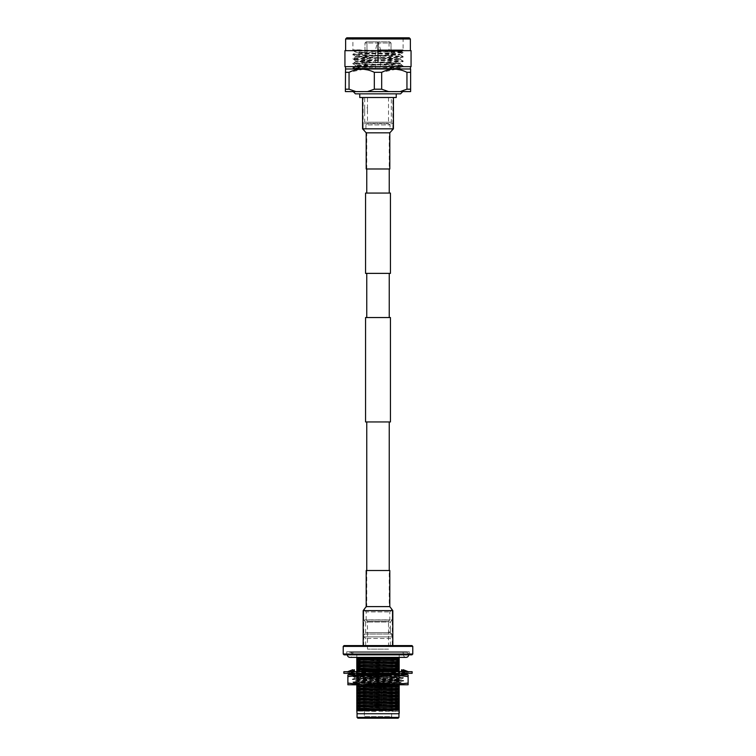 <?xml version="1.0" encoding="UTF-8"?>
<svg xmlns="http://www.w3.org/2000/svg" width="756" height="756" viewBox="0 0 756 756"><rect width="100%" height="100%" fill="white"/><g stroke="black" fill="none" stroke-linecap="round" stroke-linejoin="round"><path stroke-width="0.57" stroke-dasharray="3.78 2.83" d="M389.245 570.506L366.755 570.506L389.245 570.506L366.755 570.506L389.245 570.506L389.245 606.605L366.755 606.605L389.803 606.605M389.245 421.942L366.755 421.942L389.245 421.942M366.755 193.073L389.245 193.073L366.755 193.073M389.245 168.975L366.755 168.975L389.245 168.975L366.755 168.975L389.245 168.975L389.245 132.839L378 132.839L389.245 132.839L392.855 128.822L392.855 97.505L363.145 97.505L392.855 97.505M389.245 317.548L366.755 317.548L389.245 317.548M366.755 273.379L389.245 273.379L366.755 273.379M390.446 193.073L365.554 193.073M390.446 273.379L365.554 273.379M365.554 421.942L390.446 421.942M365.554 317.548L390.446 317.548M408.627 654.828A2.542 2.542 0 0 0 406.085 652.277A2.542 2.542 0 0 0 403.534 654.828A2.542 2.542 0 0 0 406.085 657.37L349.915 657.37A2.542 2.542 0 0 0 352.466 654.828A2.542 2.542 0 0 0 349.915 652.277A2.542 2.542 0 0 0 347.373 654.828M403.071 674.872L352.901 674.9L403.099 674.9L356.265 676.044C338.735 676.516 384.889 676.998 399.735 677.47C417.265 677.952 371.111 678.434 356.265 678.907C338.735 679.389 384.889 679.861 399.735 680.343C417.265 680.816 371.111 681.298 356.265 681.78C338.735 682.252 384.889 682.734 399.735 683.207C417.265 683.689 371.111 684.171 356.265 684.643L401.238 682.375L354.781 680.929L401.238 679.502L354.781 678.056L400.444 676.752L402.296 675.666L390.824 676.733L398.299 676.516C384.246 676.214 340.398 675.911 356.908 675.609L403.052 674.872M365.243 684.775L399.187 683.556L356.813 684.775L403.099 684.813L353.543 684.775M384.965 682.952L354.451 683.263L352.901 684.813L403.099 684.813L402.457 684.18L399.055 684.019C413.409 684.293 383.197 684.558 363.173 684.813M357.739 683.112C340.88 683.424 384.861 683.726 399.055 684.019M396.201 674.872L394.717 674.872M381.175 674.872L379.994 674.872M365.195 674.872L364.505 674.872M354.441 674.872L353.685 674.872M356.265 676.044L352.92 676.261L353.808 675.751L352.901 674.872L396.531 674.872L402.296 675.666M353.808 675.751L356.908 675.609M396.531 674.872L399.735 674.966C417.265 675.439 371.111 675.921 356.265 676.403C338.735 676.875 384.889 677.357 399.735 677.83C417.265 678.312 371.111 678.784 356.265 679.266C338.735 679.748 384.889 680.22 399.735 680.702C417.265 681.175 371.111 681.657 356.265 682.139C338.735 682.611 384.889 683.093 399.735 683.566L403.099 683.811L401.219 682.356M399.735 683.566C413.626 683.972 385.201 684.378 364.685 684.775M399.735 683.207L403.08 683.433M399.735 680.343L403.099 680.58L401.219 679.493M399.735 680.702L403.099 680.939L401.219 682.035L354.781 680.598L400.444 679.266L354.781 677.726L390.824 676.733M399.735 677.47L403.099 677.716L401.285 676.658M399.735 677.83L403.099 677.716M399.735 674.966L404.186 674.9M356.265 681.78L352.901 682.016L354.781 680.929M356.265 682.139L352.901 682.016M356.265 678.907L352.901 679.153L354.781 680.598M356.265 679.266L352.901 679.502M352.92 676.261L354.781 677.726M356.265 676.403L352.901 676.639M347.883 684.775L408.117 684.775L408.117 683.084L393.054 684.775L378 683.084L362.946 684.775L347.883 683.084L347.883 684.775M347.883 676.601L347.883 674.9L408.117 674.9L408.117 676.601L393.054 674.9L378 676.601L362.946 674.9L347.883 676.601L347.883 683.084M378 676.601L378 683.084M408.117 676.601L408.117 683.084M367.255 682.952L401.219 682.035M402.901 674.513L407.834 673.048L408.117 671.687L406.643 671.687L407.834 671.933L407.824 673.294L404.545 673.048L404.583 671.687L395.7 671.687L399.726 671.933L399.669 673.294L391.117 673.048L391.192 671.687L378 671.687L383.32 671.933L383.538 673.294L372.68 673.048L372.755 671.687L356.274 671.933L356.331 673.294L355.811 673.294L360.3 673.294L349.357 673.294L348.166 673.048L347.883 671.687L349.357 671.687L348.166 671.933L348.176 673.294L347.647 673.294L349.357 673.294L347.883 673.294L347.883 671.687M356.331 673.294L349.357 673.294L351.455 673.048L351.417 671.687L364.883 671.933L364.808 673.294L360.3 673.294L378 673.294L364.808 673.294M392.175 674.276L391.032 675.269L390.285 673.955L395.18 669.712L395.927 671.035L392.175 674.276L395.7 673.294L383.245 673.294M407.824 673.294L399.669 673.294M404.583 673.294L395.7 673.294L399.726 673.048L399.669 671.687L406.643 671.687L404.545 671.933L404.583 673.294L406.52 673.294M391.192 673.294L378 673.294L383.32 673.048L383.245 671.687L395.7 671.687L391.117 671.933L391.192 673.294L395.397 673.294M360.82 669.712L360.073 671.035L356.274 673.048L364.883 673.048L364.808 671.687L378 671.687L372.68 671.933L372.755 673.294M377.622 673.294L378.595 673.057L375.439 675.269L372.462 673.294M349.244 673.294L352.551 672.349L351.455 673.048M343.867 673.294L412.133 673.294M375.439 675.269L374.513 673.955L378.378 671.687L372.755 671.687M363.825 670.704L364.968 669.712L365.715 671.035L360.82 675.269L360.073 673.955L363.825 670.704L360.603 671.687L348.176 671.687M353.6 673.294L351.455 671.933L349.357 671.687L351.417 671.687M360.603 671.687L364.808 671.687M378.378 671.687L383.245 671.687M391.192 671.687L399.669 671.687M404.583 671.687L407.824 671.687M343.867 671.687L412.133 671.687M351.455 671.933L351.417 673.294M356.274 673.048L356.331 671.687M365.715 673.955L363.097 671.687M361.888 673.407L365.45 673.303L364.883 671.933M360.073 671.035L363.825 674.276M352.769 669.712L352.485 671.035L348.166 673.048M354.347 673.294L353.638 671.687M352.485 671.035L353.742 674.9M352.532 674.172L348.166 671.933M352.551 672.349L354.64 671.035L352.769 675.269L351.814 674.9M352.485 673.955L353.562 671.508M351.067 671.687L353.099 670.468M360.073 673.955L356.274 671.933M360.82 675.269L356.813 673.69M364.779 671.687L364.968 669.712M365.715 671.035L364.883 673.048M374.513 673.955L372.68 671.933M377.405 671.933L380.561 669.712L383.32 673.048M383.538 671.687L380.561 669.712M381.487 671.035L378.595 673.057M390.285 673.955L391.117 671.933M391.032 675.269L391.221 673.294M399.187 671.29L395.18 669.712M395.927 671.035L399.726 673.048M401.823 674.872L401.36 673.955L404.545 671.933M401.644 675.269L402.315 674.872M403.619 674.078L404.933 673.294M401.36 673.955L403.231 669.712M403.468 670.808L407.834 673.048M403.515 671.035L402.438 673.473M403.231 675.269L403.515 673.955L407.834 671.933M403.515 673.955L401.644 669.712M402.4 671.687L404.545 673.048M401.653 671.687L402.362 673.294M394.755 674.9L395.18 675.269L395.927 673.955L399.726 671.933M395.18 675.269L396.116 674.9M395.927 673.955L392.175 670.704M390.559 671.687L391.117 673.048M390.285 671.035L392.903 673.294M380.041 674.9L380.561 675.269L381.487 673.955L378.255 671.687M375.439 669.712L374.513 671.035L377.745 673.294M374.513 671.035L372.68 673.048M380.561 675.269L381.118 674.9M381.487 673.955L383.32 671.933M363.74 610.706L392.26 610.706L363.74 610.706L363.74 619.948L365.639 622.008L390.361 622.008L365.639 622.008L365.639 632.659L364.241 634.057L391.759 634.057L390.361 632.659L365.639 632.659L390.361 632.659L390.361 627.952L390.361 631.969L388.508 631.969L388.508 649.139L367.492 649.139L388.508 649.139M367.492 649.139L367.492 621.29L366.15 619.835L389.85 619.835L388.508 621.29L367.492 621.29L388.508 621.29L388.508 631.969L388.508 627.952L390.361 627.952L390.361 622.008L392.26 619.948L363.74 619.948L392.26 619.948L392.26 610.706M391.05 610.706L389.85 611.906L389.85 619.835L366.15 619.835L366.15 611.906L389.85 611.906L366.15 611.906L364.95 610.706L391.05 610.706L364.95 610.706M390.323 645.586L390.323 638.451L365.677 638.451L390.323 638.451L391.759 636.892L391.759 634.057L364.241 634.057L364.241 636.892L391.759 636.892L364.241 636.892L365.677 638.451L365.677 645.586L390.323 645.586L365.677 645.586M409.298 651.795L346.702 651.795L409.298 651.795L409.298 654.828L346.702 654.828L409.298 654.828M346.702 651.795L346.702 654.828M352.901 651.795L403.099 651.795L352.901 651.795L352.901 654.828L356.813 654.828L356.813 658.863L399.187 659.931L399.187 654.828L399.187 657.191L393.404 657.37M356.813 657.37L356.813 654.828L352.901 654.828M399.187 654.828L403.099 654.828L399.187 654.828M403.099 651.795L403.099 654.828M379.89 688.111L380.003 704.148L378.151 704.148L378.123 704.951L380.807 704.951L380.003 704.148L380.807 704.951L378.123 704.951L381.61 704.951L381.553 688.111L379.89 688.111L380.003 683.67L375.997 683.67L376.11 688.111L375.997 687.506L376.11 688.111L374.447 688.111L376.11 688.111L375.997 704.148L377.849 704.148L377.329 688.111L378 687.516L378.671 688.111L378.151 704.148L380.003 704.148L379.89 688.111L380.003 687.506L379.89 688.111L381.553 688.111L381.61 687.506L381.61 704.951L378.123 704.951L378.671 688.111L378 687.516L377.329 688.111L377.877 704.951L374.39 704.951L374.39 683.67L381.61 683.67L374.39 683.67M381.553 688.111L381.61 683.67M380.003 687.506L381.61 687.506L380.003 687.506M374.39 687.506L375.997 687.506L374.39 687.506M366.755 686.883L389.245 686.883L366.755 686.883L366.755 683.67L389.245 683.67L366.755 683.67M389.245 686.883L389.245 683.67M364.345 686.883L391.655 686.883L364.345 686.883L364.345 716.593L391.655 716.593L393.262 718.2L362.738 718.2L393.262 718.2M391.655 686.883L391.655 716.593L364.345 716.593L362.738 718.2M357.853 718.2L398.147 718.2M375.997 683.67L380.003 683.67M375.997 687.516L374.39 687.516L374.39 704.951L377.877 704.951L375.193 704.951L377.877 704.951L377.329 688.111L378 687.516L378.671 688.111L378.123 704.951L378.671 688.111L378 687.516L377.329 688.111L377.877 704.951L377.849 704.148L375.997 704.148L375.193 704.951L375.997 704.148L376.11 688.111M381.61 704.951L380.807 704.951L381.61 704.951M374.39 687.516L374.447 688.111M381.61 687.516L380.003 687.516M357.049 713.74L398.951 713.74M399.187 710.971L399.187 709.676L378.359 709.6L399.187 711.415L356.813 711.084L356.813 713.513M391.806 670.392L390.635 670.421M376.875 670.723L373.814 670.789M362.379 671.063L356.983 671.233M362.833 671.46L356.813 671.29M373.18 671.205L377.442 671.12M390.398 670.837L392.269 670.78M393.366 673.7L399.187 673.69M382.545 673.955L378.803 674.031M365.507 674.324L363.929 674.371M359.298 674.9L356.813 674.9M364.383 674.758L365.271 674.739M379.361 674.428L381.912 674.371M393.819 674.087L398.535 673.946M399.187 676.866L356.813 678.33L399.187 676.866L399.187 674.872M399.187 680.211L356.813 681.676L399.187 680.211L399.187 677.272M399.187 706.775L356.813 705.301L399.187 706.775L399.187 707.899L356.813 706.69L356.813 705.707M399.187 703.43L356.813 701.955L399.187 703.43L399.187 704.554L356.813 703.335L356.813 702.362M399.187 700.084L356.813 698.61L399.187 700.084L399.187 701.209L356.813 699.99L356.813 699.016M399.187 696.739L356.813 695.265L399.187 696.739L399.187 697.864L356.813 696.645L356.813 695.671M399.187 693.394L356.813 691.92L399.187 693.394L399.187 694.518L356.813 693.299L356.813 692.326M399.187 690.048L356.813 688.574L399.187 690.048L399.187 691.173L356.813 689.954L356.813 688.981M399.187 686.703L356.813 685.229L399.187 686.703L399.187 687.828L356.813 686.609L356.813 685.635M399.187 683.358L356.813 681.884L399.187 683.358L399.187 684.482L356.813 683.263L356.813 682.29M399.187 680.003L356.813 678.538L399.187 680.003L399.187 681.137L356.813 679.918L356.813 678.945M399.187 676.658L356.813 675.193L399.187 676.658L399.187 677.792L356.813 676.573L356.813 675.59M399.187 673.312L356.813 671.838L399.187 673.312L399.187 674.447L356.813 673.227L356.813 672.245M399.187 669.967L356.813 668.493L399.187 669.967L399.187 671.092L356.813 669.882L356.813 668.899M399.187 666.622L356.813 665.148L399.187 666.622L399.187 667.746L356.813 666.537L356.813 665.554M399.187 663.277L356.813 661.802L399.187 663.277L399.187 664.401L356.813 663.182L356.813 662.209M395.577 709.6L356.813 708.646L378.359 709.6M356.813 681.676L356.813 683.641L399.187 682.422L399.187 680.617M356.813 682.81L399.187 681.591M356.813 678.33L356.813 680.296L399.187 679.077M356.813 679.464L399.187 678.245M356.813 674.985L356.813 676.951L399.187 675.732M356.813 676.119L399.187 674.9M365.706 673.294L399.187 672.386L399.187 671.555M356.813 671.64L356.813 672.764L396.068 671.687M356.813 672.764L356.813 673.605M359.771 670.128L361.236 670.081M399.187 711.245L356.813 710.035L356.813 709.052M375.326 711.415L356.813 710.867L356.813 710.035M399.187 707.899L399.187 708.741L356.813 707.522L356.813 706.69M399.187 704.554L399.187 705.395L356.813 704.176L356.813 703.335M399.187 701.209L399.187 702.05L356.813 700.831L356.813 699.99M399.187 697.864L399.187 698.705L356.813 697.486L356.813 696.645M399.187 694.518L399.187 695.359L356.813 694.14L356.813 693.299M399.187 691.173L399.187 692.005L356.813 690.795L356.813 689.954M399.187 687.828L399.187 688.659L356.813 687.45L356.813 686.609M399.187 684.482L399.187 685.314L356.813 684.095L356.813 683.263M399.187 681.137L399.187 681.969L356.813 680.75L356.813 679.918M399.187 677.792L399.187 678.623L356.813 677.404L356.813 676.573M399.187 674.447L399.187 675.278L356.813 674.059L356.813 673.227M399.187 671.092L399.187 671.933L356.813 670.714L356.813 669.882M399.187 667.746L399.187 668.587L356.813 667.368L356.813 666.537M399.187 664.401L399.187 665.242L356.813 664.023L356.813 663.182M399.187 659.931L399.187 661.056L356.813 659.837L356.813 658.863M399.187 661.056L399.187 661.897L356.813 660.678L356.813 659.837M399.187 683.556L399.187 682.422M356.813 683.641L356.813 684.624M356.813 680.296L356.813 681.269M356.813 676.951L356.813 677.924M399.187 673.511L399.187 672.386M399.187 708.741L399.187 709.676M356.813 708.646L356.813 707.522M399.187 705.395L399.187 706.369M356.813 705.301L356.813 704.176M399.187 702.05L399.187 703.023M356.813 701.955L356.813 700.831M399.187 698.705L399.187 699.678M356.813 698.61L356.813 697.486M399.187 695.359L399.187 696.333M356.813 695.265L356.813 694.14M399.187 692.005L399.187 692.987M356.813 691.92L356.813 690.795M399.187 688.659L399.187 689.642M356.813 688.574L356.813 687.45M399.187 685.314L399.187 686.297M356.813 685.229L356.813 684.095M399.187 681.969L399.187 682.952M356.813 681.884L356.813 680.75M399.187 678.623L399.187 679.597M356.813 678.538L356.813 677.404M399.187 675.278L399.187 676.251M356.813 675.193L356.813 674.059M399.187 671.933L399.187 672.906M356.813 671.838L356.813 670.714M399.187 668.587L399.187 669.561M356.813 668.493L356.813 667.368M399.187 665.242L399.187 666.216M356.813 665.148L356.813 664.023M399.187 661.897L399.187 662.87M356.813 661.802L356.813 660.678M399.187 684.936L399.187 683.963M399.187 658.164L399.187 657.191M398.951 717.397L357.049 717.397M344.027 654.828L411.973 654.828M343.224 646.389L412.776 646.389M412.776 654.025L343.224 654.025M411.973 645.586L344.027 645.586M363.182 610.621L392.26 610.621L392.26 645.586L363.74 645.586L392.26 645.586M366.755 570.506L366.755 606.605L363.74 610.621L363.74 645.586M392.818 645.586L363.182 645.586L392.818 645.586M366.197 570.506L389.803 570.506M410.376 50.661L345.624 50.661L410.376 50.661M392.09 68.314L353.024 68.314L392.09 68.314L400.17 67.728L355.802 65.46L400.198 63.23L355.802 61L400.198 58.77L355.802 56.539L400.198 54.309L364.968 52.74L354.337 51.247L360.253 49.849L352.901 50.406L352.901 38.603L352.098 37.8L403.902 37.8L352.098 37.8M400.17 68.21L355.802 66.018L400.198 63.787L355.802 61.557L400.198 59.327L355.802 57.097L400.17 54.829L356.076 52.74L401.682 51.257L403.099 49.849L378 49.849L403.099 49.849L403.099 38.603L352.901 38.603L403.099 38.603L403.902 37.8M354.337 51.247L352.929 50.435C351.351 51.143 404.649 51.89 403.099 52.636C404.649 53.374 351.351 54.12 352.901 54.867C351.351 55.604 404.649 56.35 403.099 57.097C404.649 57.843 351.351 58.581 352.901 59.327L352.929 59.355C351.351 60.074 404.649 60.811 403.099 61.557C404.649 62.304 351.351 63.041 352.901 63.787L352.901 63.23C351.351 63.977 404.649 64.714 403.099 65.46L403.099 65.46C404.649 66.207 351.351 66.944 352.901 67.69L362.067 68.314M355.83 65.498L352.901 63.787C351.351 64.534 404.649 65.271 403.099 66.018L400.17 63.75M355.83 61.038L352.901 58.77C351.351 59.516 404.649 60.253 403.099 61C404.649 61.746 351.351 62.483 352.901 63.23L355.83 61.519M400.17 59.289L403.099 61L400.17 63.268M355.83 56.577L352.901 54.309C351.351 55.046 404.649 55.793 403.099 56.539C404.649 57.286 351.351 58.023 352.901 58.77L355.83 57.059M400.17 54.829L403.099 56.539L400.17 58.807M360.253 49.849L352.901 49.849C351.351 50.586 404.649 51.332 403.099 52.079C404.649 52.816 351.351 53.563 352.901 54.309L355.745 52.655L354.224 51.162M401.682 51.257L403.099 52.636L400.17 54.347M355.83 65.98L352.901 68.248C351.351 67.511 404.649 66.764 403.099 66.018L400.17 67.728M401.672 51.238L352.901 49.849M389.038 68.314L366.962 68.314L389.038 68.314L389.038 41.816L378.397 41.816L389.038 41.816L389.038 62.691L391.041 62.691L391.041 43.016L378.397 43.016L378.397 62.691L377.603 62.691L377.603 43.016L364.959 43.016L364.95 68.314L391.05 68.314L364.95 68.314M389.038 62.691L391.041 62.691L391.05 68.314M391.041 62.691L391.041 43.016L389.841 41.816L391.041 43.016L378.397 43.016L378.397 41.816L378.397 62.691L377.603 62.691L377.603 41.816L377.603 43.016L364.959 43.016L366.159 41.816L377.603 41.816L377.603 62.691L378.397 62.691L378.397 41.816L389.841 41.816L378.397 41.816L378.397 62.691L377.603 62.691L377.603 41.816L366.159 41.816L364.959 43.016L364.959 62.691L366.962 62.691L366.962 41.816L377.603 41.816L366.159 41.816L366.962 41.816L366.962 68.314M380.75 68.314L375.25 68.314L380.75 68.314L380.75 50.416L375.25 50.416L380.75 50.416L378.491 42.686L377.509 42.686L378.491 42.686M375.25 68.314L375.25 50.416L377.509 42.686M392.855 128.86L363.145 128.86L392.855 128.86L392.855 123.738L391.306 122.236L364.694 122.236L391.306 122.236L391.306 97.505L364.694 97.505L364.694 111.879L364.694 107.862L367.492 107.862L367.492 97.505L388.508 97.505L367.492 97.505M388.508 97.505L388.508 123.436L390.049 124.929L365.951 124.929L367.492 123.436L388.508 123.436L367.492 123.436L367.492 107.862L367.492 111.879L364.694 111.879L364.694 122.236L363.145 123.738L392.855 123.738L363.145 123.738L363.145 128.86M402.627 91.58L353.373 91.58L402.627 91.58M365.951 128.86L365.951 124.929L390.049 124.929L390.049 128.86L365.951 128.86L390.049 128.86M359.752 93.838L396.248 93.838L359.752 93.838M364.694 97.505L391.306 97.505M410.47 66.641L345.53 66.641L410.47 66.641M345.539 66.651L410.461 66.651M400.595 93.838L355.405 93.838M402.627 91.731L353.373 91.731M396.248 97.505L359.752 97.505M345.539 68.994L410.461 68.994M406.945 89.199L410.621 89.199L410.621 91.58L400.151 91.58L406.945 89.199L406.945 72.321L410.621 72.321L410.621 89.199M355.849 91.58L345.379 91.58L345.379 89.199L349.055 89.199L355.849 91.58L367.52 91.58L374.315 89.199L381.685 89.199L388.48 91.58L400.151 91.58M374.315 89.199L374.315 72.321L381.685 72.321L381.685 89.199M410.621 69.155L410.621 72.321M406.945 72.321L400.661 69.987M396.182 69.231L381.685 72.321M374.315 72.321L368.04 69.987M363.551 69.231L349.055 72.321L349.055 89.199M345.379 89.199L345.379 72.321L349.055 72.321M345.379 72.321L345.379 69.155M367.52 91.58L388.48 91.58M411.066 66.641L344.934 66.641M411.066 50.661L344.934 50.661M364.959 62.691L366.962 62.691M364.968 52.74L355.736 52.674M346.787 37.8L409.213 37.8M345.624 38.991L410.376 38.991M393.422 128.822L363.145 128.822L363.145 97.505M362.578 97.505L393.422 97.505L362.578 97.505M366.755 168.975L366.755 132.839L378 132.839L366.197 132.839M389.803 168.975L366.197 168.975M366.197 606.605L389.245 606.605L392.26 610.621L378 610.621L392.818 610.621M389.803 132.839L366.755 132.839L363.145 128.822L378 128.822L362.578 128.822M406.085 652.277L349.915 652.277L406.085 652.277M352.92 679.134L354.781 678.056M402.249 675.703L403.08 675.221M403.08 678.085L401.219 679.162M352.92 682.394L354.451 683.273M403.08 683.821L402.457 684.189M408.117 673.294L408.117 671.687M364.798 673.161C363.674 672.245 362.077 671.753 359.998 671.687M349.244 671.687L352.551 672.632M352.381 670.903L349.48 671.687M359.998 673.294C362.058 673.237 363.655 672.745 364.798 671.829M391.202 673.161C392.326 672.245 393.923 671.753 396.002 671.687M406.756 671.687L403.449 672.632M406.756 673.294L403.449 672.349M396.002 673.294C393.942 673.237 392.345 672.745 391.202 671.829M378.378 673.294L377.405 673.057M378.595 671.933L377.622 671.687M400.198 67.69L400.198 68.248M355.802 65.46L355.802 66.018M400.198 63.23L400.198 63.787M355.802 61L355.802 61.557M400.198 58.77L400.198 59.327M355.802 56.539L355.802 57.097M400.198 54.309L400.198 54.867"/><path stroke-width="1.13" d="M389.245 570.506L389.245 421.942M366.755 570.506L366.755 421.942M390.446 421.942L365.554 421.942L365.554 317.548L390.446 317.548L390.446 421.942M365.554 193.073L390.446 193.073L390.446 273.379L365.554 273.379L365.554 193.073M389.245 193.073L389.245 168.975M366.755 193.073L366.755 168.975M389.245 317.548L389.245 273.379M366.755 317.548L366.755 273.379M347.373 654.828A2.542 2.542 0 0 0 349.915 657.37L406.085 657.37A2.542 2.542 0 0 0 408.627 654.828M365.243 684.775L352.901 684.813M403.099 684.775L364.685 684.775M403.052 674.872L396.201 674.872M394.717 674.872L381.175 674.872M379.994 674.872L365.195 674.872M364.505 674.872L354.441 674.872M353.685 674.872L352.901 674.9M378 676.601L393.054 674.9L362.946 674.9L347.883 676.601L347.883 674.9L362.946 674.9L378 676.601L378 683.084L393.054 684.775L347.883 684.775L347.883 683.084L362.946 684.775L378 683.084M408.117 684.775L393.054 684.775L408.117 683.084L408.117 684.775M347.883 676.601L347.883 683.084M408.117 676.601L408.117 674.9L393.054 674.9L408.117 676.601L408.117 683.084M412.133 673.294L343.867 673.294L343.867 671.687L412.133 671.687L412.133 673.294M355.811 671.687L360.82 669.712L363.097 671.687M364.968 675.269L365.706 673.294M364.931 674.9L364.779 673.294M360.603 673.294L364.543 674.9M347.647 671.687L352.769 669.712L353.638 671.687M354.356 675.269L354.347 673.294M354.64 673.955L353.6 673.294M353.742 674.9L351.067 673.294M351.814 674.9L347.647 673.294M352.769 675.269L352.485 673.955M353.562 671.508L354.356 669.712L354.347 671.687M353.099 670.468L354.356 669.712M356.813 673.69L355.811 673.294M400.189 671.687L399.187 671.29M402.315 674.872L402.901 674.513M401.644 675.269L401.653 673.294M402.901 670.468L403.231 669.712L403.515 671.035M408.353 671.687L403.231 669.712M402.438 673.473L401.823 674.872M404.186 674.9L408.353 673.294M404.933 671.687L401.644 669.712L401.36 671.035L402.4 671.687M401.36 671.035L401.653 671.687M402.362 673.294L403.071 674.9M396.116 674.9L400.189 673.294M395.397 671.687L391.032 669.712L390.559 671.687M391.221 671.687L391.032 669.712M392.903 673.294L394.755 674.9M377.745 673.294L380.041 674.9M378.255 671.687L375.439 669.712L372.462 671.687M381.118 674.9L383.538 673.294M411.973 654.828L344.027 654.828L343.224 654.025L412.776 654.025L411.973 654.828M343.224 646.389L344.027 645.586L411.973 645.586L412.776 646.389L343.224 646.389L343.224 654.025M398.147 718.2L357.853 718.2L357.049 717.397L398.951 717.397L398.147 718.2M412.776 646.389L412.776 654.025M398.951 717.397L398.951 713.74L357.049 713.74L357.049 717.397M393.404 657.37L356.813 658.259L356.813 657.37M398.951 713.74L399.187 711.415M357.049 713.74L356.813 710.763L399.187 710.045L399.187 713.513M399.187 660.13L356.813 661.604L399.187 660.13L399.187 657.191M399.187 663.475L356.813 664.949L399.187 663.475L399.187 660.536M399.187 666.82L356.813 668.295L399.187 666.82L399.187 663.881M391.806 670.392L399.187 670.166L392.269 670.78M390.635 670.421L376.875 670.723M373.814 670.789L362.379 671.063M362.833 671.46L373.18 671.205M377.442 671.12L390.398 670.837M399.187 673.69L398.535 673.946M393.366 673.7L382.545 673.955M378.803 674.031L365.507 674.324M363.929 674.371L356.813 674.9M359.298 674.9L364.383 674.758M365.271 674.739L379.361 674.428M381.912 674.371L393.819 674.087M399.187 686.902L356.813 688.376L399.187 686.902L399.187 683.963M399.187 690.247L356.813 691.721L399.187 690.247L399.187 687.308M399.187 693.592L356.813 695.066L399.187 693.592L399.187 690.653M399.187 696.938L356.813 698.412L399.187 696.938L399.187 693.999M399.187 700.283L356.813 701.757L399.187 700.283L399.187 697.344M399.187 703.628L356.813 705.102L399.187 703.628L399.187 700.689M399.187 706.973L356.813 708.448L399.187 706.973L399.187 704.034M356.813 708.448L356.813 710.413L399.187 709.194L399.187 707.38M356.813 709.572L399.187 708.363M356.813 705.102L356.813 707.068L399.187 705.849M356.813 706.227L399.187 705.017M356.813 701.757L356.813 703.723L399.187 702.504M356.813 702.882L399.187 701.662M356.813 698.412L356.813 700.377L399.187 699.158M356.813 699.536L399.187 698.317M356.813 695.066L356.813 697.032L399.187 695.813M356.813 696.191L399.187 694.972M356.813 691.721L356.813 693.687L399.187 692.468M356.813 692.846L399.187 691.627M356.813 688.376L356.813 690.332L399.187 689.122M356.813 689.5L399.187 688.281M356.813 685.03L356.813 686.987L399.187 685.777M356.813 686.155L399.187 684.936M356.813 672.764L356.813 673.605L361.888 673.407M399.187 672.386L399.187 670.572M396.068 671.687L399.187 671.555M356.813 668.295L356.813 670.26L359.771 670.128M361.236 670.081L399.187 669.041L399.187 667.227M356.813 669.419L399.187 668.209M356.813 664.949L356.813 666.915L399.187 665.696M356.813 666.074L399.187 664.864M356.813 661.604L356.813 663.57L399.187 662.35M356.813 662.728L399.187 661.509M356.813 658.259L356.813 660.224L399.187 659.005M356.813 659.383L399.187 658.164M399.187 710.045L399.187 709.194M356.813 707.068L356.813 708.041M356.813 703.723L356.813 704.696M356.813 700.377L356.813 701.351M356.813 697.032L356.813 698.005M356.813 693.687L356.813 694.66M356.813 690.332L356.813 691.315M356.813 686.987L356.813 687.969M356.813 673.605L356.813 674.579M399.187 670.166L399.187 669.041M356.813 670.26L356.813 671.233M356.813 666.915L356.813 667.888M356.813 663.57L356.813 664.543M356.813 660.224L356.813 661.198M399.187 674.9L399.187 673.917M392.818 645.586L392.818 610.621L363.182 610.621L363.182 645.586M389.803 570.506L366.197 570.506L366.197 606.605L389.803 606.605L389.803 570.506M345.624 38.991L346.787 37.8L409.213 37.8L410.376 38.991L345.624 38.991L345.624 50.661M410.376 38.991L410.376 50.661M344.934 50.661L411.066 50.661L411.066 66.641L344.934 66.641L344.934 50.661M345.539 68.994L345.539 66.651L410.461 66.651L410.461 68.994L345.539 68.994L345.379 91.58L355.849 91.58L349.055 89.199L345.379 89.199M349.055 89.199L349.055 72.321L345.379 72.321M349.055 72.321C357.456 68.163 365.876 68.163 374.315 72.321L374.315 89.199L367.52 91.58L355.849 91.58M400.151 91.58L410.621 91.58L410.621 89.199L406.945 89.199L400.151 91.58L388.48 91.58L381.685 89.199L381.685 72.321L374.315 72.321M381.685 72.321C390.087 68.163 398.506 68.163 406.945 72.321L406.945 89.199M410.621 89.199L410.621 72.321L406.945 72.321M410.621 72.321L410.621 69.297M353.373 91.58L402.627 91.58M359.752 93.838L359.752 97.505L396.248 97.505L396.248 93.838M353.373 91.731L355.405 93.838L400.595 93.838L402.627 91.731M381.685 89.199L374.315 89.199M400.661 69.987L396.182 69.231M368.04 69.987L363.551 69.231M388.48 91.58L367.52 91.58M362.578 97.505L362.578 128.822L393.422 128.822L393.422 97.505M366.197 168.975L389.803 168.975L389.803 132.839L366.197 132.839L366.197 168.975M352.381 674.078L349.48 673.294M403.619 670.903L406.52 671.687M392.818 610.621L389.803 606.605M363.182 610.621L366.197 606.605M362.578 128.822L366.197 132.839M393.422 128.822L389.803 132.839"/></g></svg>
